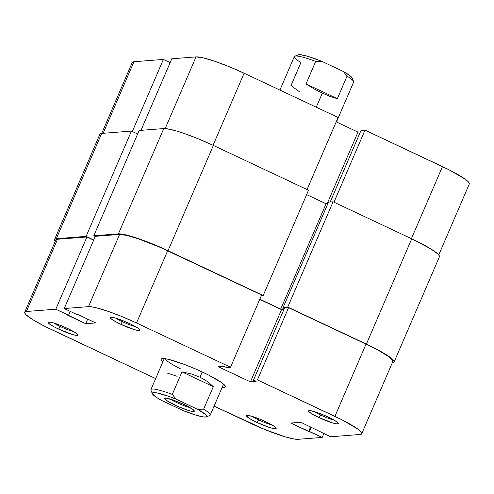 <?xml version="1.0" encoding="UTF-8"?>
<svg xmlns="http://www.w3.org/2000/svg" width="494" height="494" viewBox="0 0 494 494"><rect width="100%" height="100%" fill="white"/><g stroke="black" fill="none" stroke-linecap="round" stroke-linejoin="round"><path stroke-width="0.74" d="M338.087 117.467L244.104 73.223L213.068 145.292L244.104 73.223L229.222 66.702L214.865 61.305L203.213 57.86L196.044 56.89L171.801 58.78L140.981 130.342L171.801 58.78L196.044 56.89L165.175 128.57L196.044 56.89A41.694 5.52 -156.7 0 1 244.104 73.223L338.087 117.467L307.052 189.535L338.087 117.467M101.715 133.405L132.269 62.466A41.694 5.52 -156.7 0 1 133.954 61.731L163.372 59.434L170.146 62.621L163.372 59.434L132.336 131.503L163.372 59.434L133.954 61.731L103.135 133.294L133.954 61.731L132.256 62.485M469.146 184.213L469.207 183.064L467.806 181.317L464.99 179.038L449.386 169.973L365.01 130.138L361.021 130.447L330.196 202.015L361.021 130.447L365.01 130.138L333.975 202.207L365.01 130.138L442.463 166.595L411.428 238.664L442.463 166.595A41.694 5.52 -156.7 0 1 469.3 183.978L438.752 254.916M360.385 131.923L357.996 132.108L336.204 121.851L357.996 132.108L327.176 203.676L357.996 132.108L360.385 131.923M392.285 362.806L393.916 362.281L393.984 361.095L389.63 356.94L379.935 350.975L366.381 344.096A43.034 5.7 23.3 0 1 394.076 362.04A43.034 5.7 23.3 0 1 392.335 362.806L392.285 362.806M439.265 256.991L439.333 255.806L437.888 254.002L430.725 248.84L411.724 238.806L366.381 344.096L411.724 238.806L333.092 201.787L287.743 307.083L366.381 344.096L287.743 307.083L283.161 307.441L328.504 202.145L333.092 201.787L287.743 307.083L283.161 307.441L284.519 308.077L283.161 307.441L328.504 202.145L333.092 201.787L411.724 238.806A43.034 5.7 -156.7 0 1 439.425 256.75L394.076 362.04M284.217 308.781L280.734 309.053L326.077 203.763L327.874 203.621L326.077 203.763L306.644 194.611L326.077 203.763L280.734 309.053L259.819 299.21L280.734 309.053L284.217 308.781M308.528 190.227L263.185 295.523L261.345 295.665L263.185 295.523L308.528 190.227L213.365 145.434L168.016 250.724L263.185 295.523L168.016 250.724L213.365 145.434A43.034 5.7 -156.7 0 0 163.755 128.57L118.406 233.866A43.034 5.7 23.3 0 1 168.016 250.724L152.658 243.993L137.838 238.423L125.809 234.866L118.406 233.866L163.755 128.57L139.141 130.49L93.792 235.78L118.406 233.866L93.792 235.78L95.274 236.478L93.792 235.78L139.141 130.49L163.755 128.57L166.787 128.73L176.691 131.052L183.181 133.127L198.008 138.697L213.365 145.434L308.528 190.227M137.628 133.998L131.453 131.089L86.104 236.379L93.761 239.985L86.104 236.379L131.453 131.089L101.665 133.411L56.316 238.701L86.104 236.379L56.316 238.701L101.665 133.411A43.034 5.7 -156.7 0 0 99.924 134.17L101.665 133.411L131.453 131.089L137.628 133.998M55.254 241.294A43.034 5.7 23.3 0 1 54.575 239.467A43.034 5.7 23.3 0 1 56.316 238.701L54.735 239.226L54.667 240.411L55.248 241.294M258.714 419.931A13.449 1.778 -156.7 0 0 271.848 424.877A13.449 1.778 23.3 0 1 258.714 419.931L259.165 418.875L258.714 419.931A13.449 1.778 23.3 0 1 252.119 416.38A13.449 1.778 -156.7 0 0 258.714 419.931L256.917 422.438L258.714 419.931M265.791 421.746A16.141 2.137 23.3 0 1 276.158 428.156A16.141 2.137 23.3 0 1 256.917 422.438L268.236 427.057L272.744 428.391L276.115 428.57L274.51 426.563L268.464 423.055L260.029 419.221L252.039 416.356L247.185 415.423L246.568 416.065L249.791 418.677L256.917 422.438A16.141 2.137 23.3 0 1 246.778 415.503A16.141 2.137 23.3 0 1 265.791 421.746M60.348 326.565A13.449 1.778 -156.7 0 0 73.489 331.505A13.449 1.778 23.3 0 1 60.348 326.565L60.805 325.503L60.348 326.565A13.449 1.778 23.3 0 1 53.76 323.008A13.449 1.778 -156.7 0 0 60.348 326.565L58.558 329.072L60.348 326.565M67.425 328.38A16.141 2.137 23.3 0 1 77.793 334.79A16.141 2.137 23.3 0 1 58.558 329.072L72.309 334.463L76.02 335.333L77.756 335.198L76.144 333.197L70.105 329.683L61.67 325.849L53.673 322.983L48.826 322.051L48.227 322.249L48.745 323.372L53.469 326.491L58.558 329.072A16.141 2.137 23.3 0 1 48.412 322.137A16.141 2.137 23.3 0 1 67.425 328.38M122.438 321.724A13.449 1.778 -156.7 0 0 135.578 326.67A13.449 1.778 23.3 0 1 122.438 321.724L122.895 320.668L122.438 321.724A13.449 1.778 23.3 0 1 115.849 318.173A13.449 1.778 -156.7 0 0 122.438 321.724L120.647 324.231L122.438 321.724M129.514 323.539A16.141 2.137 23.3 0 1 139.882 329.949A16.141 2.137 23.3 0 1 120.647 324.231L134.399 329.622L138.11 330.492L139.845 330.356L138.234 328.356L132.194 324.848L123.759 321.014L115.763 318.148L110.915 317.216L110.316 317.407L110.835 318.531L115.559 321.65L120.647 324.231A16.141 2.137 23.3 0 1 110.502 317.296A16.141 2.137 23.3 0 1 129.514 323.539M320.804 415.096A13.449 1.778 -156.7 0 0 333.938 420.036A13.449 1.778 23.3 0 1 320.804 415.096L321.254 414.034L320.804 415.096A13.449 1.778 23.3 0 1 314.209 411.539A13.449 1.778 -156.7 0 0 320.804 415.096L319.007 417.603L320.804 415.096M327.88 416.911A16.141 2.137 23.3 0 1 338.248 423.321A16.141 2.137 23.3 0 1 319.007 417.603L332.758 422.994L336.476 423.864L338.205 423.729L336.599 421.728L330.554 418.214L322.119 414.386L314.128 411.514L309.275 410.588L308.682 410.78L309.201 411.903L311.881 413.836L319.007 417.603A16.141 2.137 23.3 0 1 308.867 410.668A16.141 2.137 23.3 0 1 327.88 416.911M202.824 372.241A34.969 4.631 23.3 0 1 225.289 386.129A34.969 4.631 23.3 0 1 222.158 387.389L225.202 387.018L225.258 386.055L221.72 382.677L208.629 375.076L196.655 369.438L184.151 364.337L168.534 359.354L164.984 358.669L162.52 358.539L161.235 358.965L161.18 359.922L162.866 361.855A34.969 4.631 23.3 0 1 161.637 358.712A34.969 4.631 23.3 0 1 202.824 372.241M257.442 379.905L334.901 416.362L366.011 344.127L288.552 307.669L257.442 379.905L341.823 419.739L357.428 428.804L361.645 432.83L361.577 433.979L360.046 434.485L330.628 436.776L300.741 422.265L290.688 423.049L322.199 437.431L297.956 439.32L295.017 439.166L285.421 436.918L264.778 429.514L214.087 406.13L249.896 422.988A41.694 5.52 23.3 0 0 297.956 439.32L322.199 437.431L309.448 431.429L308.633 431.497L310.609 426.909L308.633 431.497L290.688 423.049L300.741 422.265L330.628 436.776L360.046 434.485A41.694 5.52 23.3 0 0 361.731 433.744L392.841 361.509A41.694 5.52 -156.7 0 0 366.011 344.127L288.552 307.669L284.563 307.978L253.453 380.213L257.442 379.905L253.453 380.213L256.053 381.436L253.453 380.213L284.563 307.978L288.552 307.669L257.442 379.905M64.232 308.546L95.342 236.311L119.591 234.422L88.482 306.657L64.232 308.546L88.482 306.657L91.415 306.811L95.651 307.626L107.303 311.072L121.66 316.463L136.535 322.99L230.525 367.233L226.53 367.542L223.936 366.32L218.317 366.758L250.433 381.874L256.053 381.436L250.433 381.874L281.543 309.639L259.745 299.376L281.543 309.639L283.927 309.454L281.543 309.639L250.433 381.874L218.317 366.758L223.936 366.32L226.53 367.542L230.525 367.233L261.635 294.992L160.284 247.414L138.413 238.83L126.76 235.391L119.591 234.422L95.342 236.311L64.232 308.546L76.984 314.548L64.232 308.546M323.854 433.59L322.199 437.431L323.854 433.59M180.384 368.79A32.277 4.273 23.3 0 1 164.78 358.644A32.277 4.273 -156.7 0 0 180.384 368.79M392.687 361.744L392.755 360.595L388.537 356.569L379.145 350.789L366.011 344.127L334.901 416.362A41.694 5.52 23.3 0 1 361.731 433.744M24.7 312.233L55.81 239.998A41.694 5.52 -156.7 0 1 57.502 239.257L26.392 311.492L55.81 309.201L26.392 311.492A41.694 5.52 23.3 0 0 24.7 312.233A41.694 5.52 23.3 0 0 51.537 329.615L155.647 378.62L44.614 326.238L33.129 319.896L26.194 314.894L24.793 313.147L24.854 311.998L26.392 311.492L57.502 239.257L86.919 236.966L93.687 240.152L86.919 236.966L57.502 239.257L55.803 240.016M55.81 309.201L85.69 323.712L95.743 322.934L77.799 314.48L76.984 314.548L77.799 314.48L95.743 322.934L85.69 323.712L87.666 319.13L85.69 323.712L67.746 315.265L68.561 315.203L70.216 311.362L68.561 315.203L55.81 309.201L86.919 236.966L55.81 309.201M261.635 294.992L167.645 250.754L136.535 322.99L230.525 367.233L261.635 294.992M311.263 427.217L309.448 431.429L311.263 427.217M136.535 322.99L167.645 250.754A41.694 5.52 -156.7 0 0 119.591 234.422L88.482 306.657A41.694 5.52 23.3 0 1 136.535 322.99M170.276 399.109A13.449 1.778 -156.7 0 0 190.005 407.606A13.449 1.778 23.3 0 1 170.276 399.109M193.679 411.49A16.141 2.137 23.3 0 1 175.876 405.543A16.141 2.137 23.3 0 1 164.928 398.232A16.141 2.137 23.3 0 1 165.342 398.152L164.718 398.794L167.948 401.406L177.92 406.463L188.825 410.557L192.537 411.428L194.272 411.298L192.66 409.291L183.941 404.475L172.622 399.862L165.342 398.152A16.141 2.137 23.3 0 1 181.187 403.221A16.141 2.137 23.3 0 1 194.309 410.885A16.141 2.137 23.3 0 1 193.679 411.49L192.944 409.501L193.679 411.49M164.274 358.588L150.917 389.605A32.277 4.273 23.3 0 1 172.289 394.422L181.99 371.896L191.203 373.872L199.977 377.194L202.231 371.963L199.977 377.194L207.566 381.578L213.322 386.641L203.621 409.168A32.277 4.273 23.3 0 1 210.209 415.139L223.566 384.122M336.463 121.975L353.63 82.121A32.277 4.273 -156.7 0 0 347.041 76.15L337.334 98.677L330.325 96.528L322.31 93.15L316.259 107.192L322.31 93.15L313.968 88.827L306.008 83.931L315.709 61.404A32.277 4.273 -156.7 0 0 294.338 56.588L279.913 90.081M206.233 416.899L209.715 415.553A32.277 4.273 -156.7 0 0 203.621 409.168L197.724 409.341L205.763 414.769L206.517 415.682L206.375 416.837L204.065 417.016L196.976 415.454L182.941 410.489L161.297 400.307L156.339 397.287L152.498 393.959L152.294 393.267L153.529 392.594L156.87 392.909L168.615 396.33L176.08 399.152L197.724 409.341L176.08 399.152L172.289 394.422L181.99 371.896L213.322 386.641L203.621 409.168L197.724 409.341A29.591 3.915 23.3 0 1 206.233 416.899A29.591 3.915 23.3 0 1 182.941 410.489L161.297 400.307A29.591 3.915 23.3 0 1 152.368 393.706A29.591 3.915 23.3 0 1 176.08 399.152L172.289 394.422A32.277 4.273 -156.7 0 0 150.954 390.241L152.368 393.706M352.253 78.46L350.005 75.736L343.25 71.42L321.606 61.231L307.571 56.273L300.482 54.711L298.172 54.89M297.826 55.347L298.03 56.044M294.832 56.174L298.314 54.828A29.591 3.915 -156.7 0 1 321.606 61.231L315.709 61.404L321.606 61.231L343.25 71.42L347.041 76.15L337.334 98.677L306.008 83.931L315.709 61.404A32.277 4.273 23.3 0 0 294.832 56.174A32.277 4.273 23.3 0 0 300.926 62.553L291.225 85.085L293.837 87.679L299.636 91.89M181.99 371.896L191.203 373.872L199.977 377.194L207.566 381.578L213.322 386.641L181.99 371.896M322.31 93.15L313.968 88.827L306.008 83.931L337.334 98.677L330.325 96.528L322.31 93.15M167.207 373.05L177.136 376.329M347.041 76.15A32.277 4.273 23.3 0 1 353.587 81.479L352.179 78.021A29.591 3.915 -156.7 0 0 343.25 71.42L347.041 76.15M54.575 239.467L99.924 134.17"/></g></svg>
